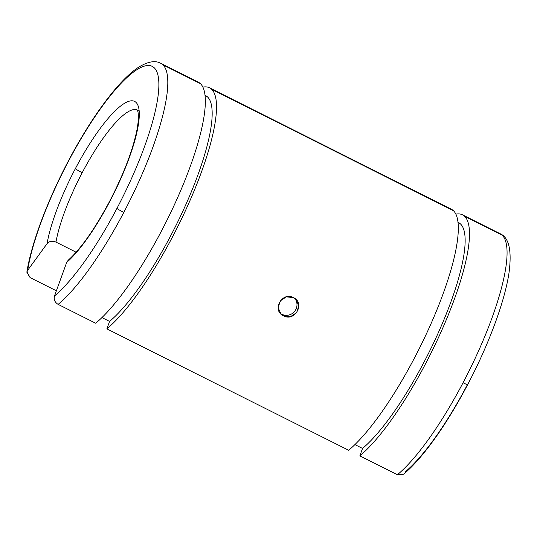 <?xml version="1.0" encoding="UTF-8"?>
<svg xmlns="http://www.w3.org/2000/svg" width="537" height="537" viewBox="0 0 537 537"><rect width="100%" height="100%" fill="white"/><g stroke="black" fill="none" stroke-linecap="round" stroke-linejoin="round"><path stroke-width="0.81" d="M405.093 471.996A132.934 32.341 116.7 0 0 467.526 384.452A6.538 0.47 -152.3 0 1 467.646 384.646A6.538 0.47 -152.3 0 1 463.055 382.753A139.472 33.932 116.7 0 1 397.4 474.728L403.529 474.238C422.485 458.645 446.925 424.203 467.646 384.646A6.538 0.47 27.7 0 1 463.055 382.753A139.472 33.932 -63.3 0 0 502.129 235.146A139.472 33.932 116.7 0 1 463.055 382.753A139.472 33.932 -63.3 0 1 397.4 474.728L359.844 455.873L397.4 474.728M457.96 222.325A130.753 31.811 116.7 0 1 460.531 223.989A130.753 31.811 116.7 0 1 440.333 328.181A130.753 31.811 116.7 0 1 362.549 448.435L354.93 444.602L362.549 448.435L359.844 455.873A139.472 33.932 -63.3 0 0 442.924 327.664A139.472 33.932 -63.3 0 0 464.572 216.29L502.129 235.146A139.472 33.932 -63.3 0 0 500.048 233.669A139.472 33.932 116.7 0 1 502.129 235.146L464.572 216.29A139.472 33.932 116.7 0 1 442.924 327.664A139.472 33.932 116.7 0 1 359.844 455.873L362.549 448.435A130.753 31.811 -63.3 0 0 440.333 328.181A130.753 31.811 -63.3 0 0 460.531 223.989L458.001 222.714L460.531 223.989A130.753 31.811 -63.3 0 0 458.585 222.6L457.954 222.284M448.885 208.41A139.472 33.932 116.7 0 1 453.389 210.672A139.472 33.932 116.7 0 1 431.741 322.046A139.472 33.932 116.7 0 1 348.661 450.261L106.876 328.859A139.472 33.932 -63.3 0 0 189.95 200.643A139.472 33.932 -63.3 0 0 211.605 89.27L453.389 210.672L211.605 89.27A139.472 33.932 116.7 0 1 189.95 200.643A139.472 33.932 116.7 0 1 106.876 328.859L348.661 450.261A139.472 33.932 -63.3 0 0 431.741 322.046A139.472 33.932 -63.3 0 0 453.389 210.672A139.472 33.932 -63.3 0 0 451.315 209.195L209.524 87.793A139.472 33.932 116.7 0 1 211.605 89.27A139.472 33.932 -63.3 0 0 202.858 87.122A139.472 33.932 116.7 0 1 209.524 87.793M293.424 297.585C305.513 303.009 294.894 322.281 283.435 315.783C271.527 310.554 282.079 291.242 293.424 297.585L286.275 296.86L280.22 300.975L278.159 307.822L281.073 314.118L283.435 315.783L290.638 316.568L296.76 312.554L298.814 305.66L295.8 299.257L293.424 297.585M109.729 201.543A6.538 0.47 -152.3 0 1 109.608 201.348A6.538 0.47 27.7 0 0 109.729 201.543A93.706 22.802 -63.3 0 0 135.982 102.366A93.706 22.802 -63.3 0 0 75.341 168.692A6.538 0.47 27.7 0 0 82.208 172.686A87.169 21.212 116.7 0 1 137.177 109.998A87.169 21.212 -63.3 0 0 82.208 172.686A87.169 21.212 -63.3 0 0 55.955 242.086L76.133 252.222L55.955 242.086C52.311 240.63 49.344 241.16 47.048 243.691L27.656 270.312A132.934 32.341 116.7 0 1 68.145 161.818A132.934 32.341 116.7 0 1 154.166 67.729A132.934 32.341 116.7 0 1 116.932 208.416A132.934 32.341 116.7 0 1 54.499 295.961C53.599 299.518 54.814 302.324 58.137 304.385A139.472 33.932 -63.3 0 0 123.799 212.41A6.538 0.47 -152.3 0 1 116.932 208.416A6.538 0.47 27.7 0 0 123.799 212.41A139.472 33.932 -63.3 0 0 162.865 64.802A139.472 33.932 -63.3 0 0 160.785 63.326A139.472 33.932 116.7 0 1 162.865 64.802A139.472 33.932 116.7 0 1 123.799 212.41A139.472 33.932 116.7 0 1 58.137 304.385L95.693 323.24A139.472 33.932 -63.3 0 0 178.767 195.032A139.472 33.932 -63.3 0 0 200.422 83.658L162.865 64.802L200.422 83.658A139.472 33.932 116.7 0 1 178.767 195.032A139.472 33.932 116.7 0 1 95.693 323.24L58.137 304.385C54.814 302.324 53.599 299.518 54.499 295.961L66.682 262.439A93.706 22.802 -63.3 0 0 109.729 201.543A93.706 22.802 116.7 0 1 66.682 262.439L54.499 295.961A132.934 32.341 -63.3 0 0 116.932 208.416A132.934 32.341 -63.3 0 0 154.166 67.729A132.934 32.341 -63.3 0 0 68.145 161.818A6.538 0.47 -152.3 0 1 68.024 161.624A6.538 0.47 27.7 0 0 68.145 161.818A132.934 32.341 -63.3 0 0 27.656 270.312L47.048 243.691A93.706 22.802 116.7 0 1 75.341 168.692A93.706 22.802 116.7 0 1 135.982 102.366A93.706 22.802 116.7 0 1 109.729 201.543M137.13 109.937L137.465 110.521C138.083 111.508 139.466 116.952 136.807 130.632C132.538 150.951 123.47 174.525 109.608 201.348C94.734 229.111 80.912 248.752 68.159 260.264L66.682 262.439M138.62 110.984A87.169 21.212 -63.3 0 0 137.318 110.065M204.986 95.304A130.753 31.811 116.7 0 1 207.564 96.969L205.027 95.693L207.564 96.969A130.753 31.811 116.7 0 1 187.359 201.16A130.753 31.811 116.7 0 1 109.575 321.415A130.753 31.811 -63.3 0 0 187.359 201.16A130.753 31.811 -63.3 0 0 207.564 96.969A130.753 31.811 -63.3 0 0 205.611 95.586L204.98 95.271M101.956 317.589L109.575 321.415L101.956 317.589M294.82 298.438A10.458 10.116 -46.3 0 1 294.578 311.406A10.458 10.116 -46.3 0 1 281.865 314.279L283.435 315.783L281.865 314.279A10.458 10.116 -46.3 0 1 280.327 313.319A10.458 10.116 133.7 0 0 281.865 314.279A10.458 10.116 133.7 0 0 294.578 311.406A10.458 10.116 133.7 0 0 294.82 298.438M106.876 328.859L109.575 321.415L106.876 328.859M26.937 271.796L30.092 277.595L56.378 290.792L30.092 277.595L26.85 272.219L27.656 270.312M195.911 81.396A139.472 33.932 116.7 0 1 200.422 83.658A139.472 33.932 -63.3 0 0 198.341 82.181L160.785 63.326C155.401 60.245 148.098 61.493 138.861 67.065C118.878 79.718 91.337 117.194 68.024 161.624C47.283 200.992 31.327 243.63 26.85 272.219M82.208 172.686A6.538 0.47 -152.3 0 1 75.341 168.692A93.706 22.802 -63.3 0 0 47.048 243.691C49.344 241.16 52.311 240.63 55.955 242.086A87.169 21.212 116.7 0 1 82.208 172.686M464.572 216.29A139.472 33.932 -63.3 0 0 455.832 214.142A139.472 33.932 116.7 0 1 462.491 214.813A139.472 33.932 116.7 0 1 464.572 216.29M462.491 214.813L500.048 233.669C509.009 237.421 511.989 250.524 508.989 272.977C504.733 301.579 488.65 344.781 467.646 384.646"/></g></svg>
